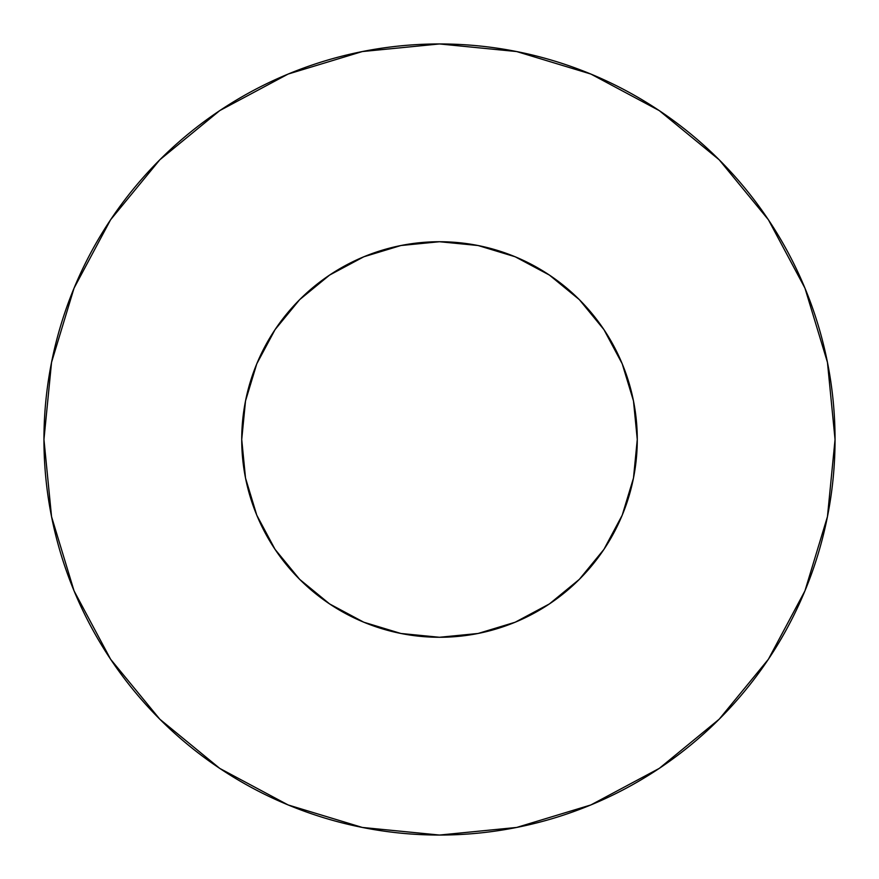 <?xml version="1.0" encoding="UTF-8"?>
<svg xmlns="http://www.w3.org/2000/svg" width="879" height="879" viewBox="0 0 879 879"><rect width="100%" height="100%" fill="white"/><g stroke="black" fill="none" stroke-linecap="round" stroke-linejoin="round"><path stroke-width="1.32" d="M241.725 439.5A197.775 197.775 0 0 1 439.5 241.725A197.775 197.775 0 0 1 637.275 439.5A197.775 197.775 0 0 1 439.5 637.275A197.775 197.775 0 0 1 241.725 439.5L245.527 478.088L256.778 515.182L275.061 549.375L299.651 579.349L329.625 603.939L363.818 622.222L400.912 633.473L439.5 637.275L478.088 633.473L515.182 622.222L549.375 603.939L579.349 579.349L603.939 549.375L622.222 515.182L633.473 478.088L637.275 439.5L633.473 400.912L622.222 363.818L603.939 329.625L579.349 299.651L549.375 275.061L515.182 256.778L478.088 245.527L439.5 241.725L400.912 245.527L363.818 256.778L329.625 275.061L299.651 299.651L275.061 329.625L256.778 363.818L245.527 400.912L241.725 439.5M43.95 439.5A395.55 395.55 0 0 1 439.5 43.95A395.55 395.55 0 0 1 835.05 439.5A395.55 395.55 0 0 1 439.5 835.05A395.55 395.55 0 0 1 43.95 439.5L51.553 516.665L74.056 590.875L110.611 659.261L159.802 719.198L219.739 768.389L288.125 804.944L362.335 827.447L439.5 835.05L516.665 827.447L590.875 804.944L659.261 768.389L719.198 719.198L768.389 659.261L804.944 590.875L827.447 516.665L835.05 439.5L827.447 362.335L804.944 288.125L768.389 219.739L719.198 159.802L659.261 110.611L590.875 74.056L516.665 51.553L439.5 43.95L362.335 51.553L288.125 74.056L219.739 110.611L159.802 159.802L110.611 219.739L74.056 288.125L51.553 362.335L43.95 439.5M632.111 484.417L622.222 515.182M509.161 624.606L478.088 633.473M394.583 632.111L363.818 622.222M254.394 509.161L245.527 478.088M246.889 394.583L256.778 363.818M369.839 254.394L400.912 245.527M484.417 246.889L515.182 256.778M624.606 369.839L633.473 400.912M768.389 219.739L719.198 159.802L659.36 110.688M219.739 110.611L159.802 159.802L110.688 219.64M110.611 659.261L159.802 719.198L219.64 768.312M659.261 768.389L719.198 719.198L768.312 659.36"/></g></svg>

